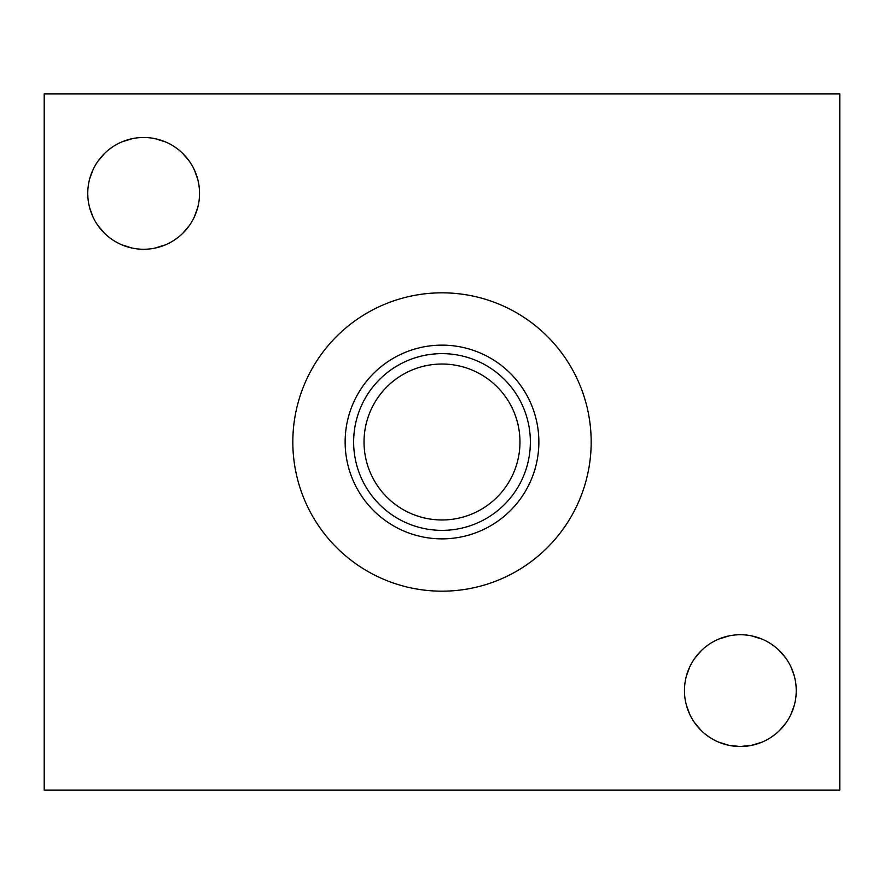 <?xml version="1.0" encoding="UTF-8"?>
<svg xmlns="http://www.w3.org/2000/svg" width="884" height="884" viewBox="0 0 884 884"><rect width="100%" height="100%" fill="white"/><g stroke="black" fill="none" stroke-linecap="round" stroke-linejoin="round"><path stroke-width="1.33" d="M839.8 790.075L839.8 93.925L44.2 93.925L44.2 790.075L839.8 790.075M795.766 697.896L795.998 695.785M794.274 705.321L790.904 714.46L794.274 705.321M785.964 722.913L779.401 730.604L785.964 722.913M774.981 734.494L771.389 737.101L774.981 734.494M761.82 742.229L751.51 745.389M740.726 746.516L752.472 745.19L740.35 746.516A55.891 55.891 0 0 0 796.241 690.625A55.891 55.891 0 0 0 740.35 634.734A55.891 55.891 0 0 0 684.459 690.625A55.891 55.891 0 0 0 740.35 746.516L729.112 745.378M772.594 736.273L775.423 734.14L772.594 736.273M791.788 712.482L794.351 705.056L791.788 712.482M796.031 695.487L796.219 692.349L796.031 695.487M796.208 688.813L796.053 686.017L796.208 688.813M793.346 672.857L791.014 667.022L793.346 672.857M779.478 650.723L786.119 658.547M771.445 644.182L774.086 646.06M762.107 639.143L751.588 635.872L762.107 639.143M143.65 249.266A55.891 55.891 0 0 0 199.541 193.375A55.891 55.891 0 0 0 143.65 137.484A55.891 55.891 0 0 0 87.759 193.375A55.891 55.891 0 0 0 143.65 249.266M442 292.825A149.175 149.175 0 0 1 591.175 442A149.175 149.175 0 0 1 442 591.175A149.175 149.175 0 0 1 292.825 442A149.175 149.175 0 0 1 442 292.825M751.654 635.894L762.152 639.154M791.081 667.166L794.418 676.459M762.096 742.118L751.61 745.367M718.537 742.085L729.046 745.367M701.211 730.515L694.614 722.747L701.211 730.515M689.122 712.968L686.338 704.979L689.675 714.195M684.658 695.399L684.481 692.327L684.658 695.399M686.492 675.685L689.056 668.437M695.73 656.967L701.244 650.69L694.658 658.436M705.023 647.32L709.288 644.16L705.023 647.32M729.068 635.883L718.581 639.143L724.803 636.944M709.244 737.057L705.067 733.963M686.36 676.161L689.708 666.967M154.932 248.117L165.396 244.868M175.894 239.023L178.723 236.89L175.894 239.023M195.088 215.232L197.651 207.806L195.088 215.232M199.331 198.237L199.519 195.099L199.331 198.237M199.508 191.563L199.353 188.767L199.508 191.563M196.646 175.607L194.314 169.772L196.646 175.607M182.778 153.473L189.419 161.297M174.745 146.932L177.386 148.81M165.407 141.893L154.888 138.622L165.407 141.893M199.066 200.646L199.298 198.535M197.574 208.072L194.204 217.21L197.574 208.072M189.264 225.663L182.701 233.354L189.264 225.663M178.281 237.243L174.689 239.851L178.281 237.243M165.12 244.978L154.81 248.139M154.954 138.644L165.452 141.904M194.381 169.916L197.718 179.209M121.837 244.835L132.346 248.117M104.511 233.266L97.914 225.497L104.511 233.266M92.422 215.718L89.638 207.729L92.975 216.945M87.958 198.149L87.781 195.077L87.958 198.149M89.792 178.435L92.356 171.187M99.03 159.717L104.544 153.44L97.958 161.186M108.323 150.07L112.588 146.91L108.323 150.07M132.368 138.633L121.881 141.893L128.103 139.694M112.544 239.807L108.367 236.713M89.66 178.911L93.008 169.717M442 345.136A96.864 96.864 0 0 0 345.136 442A96.864 96.864 0 0 0 442 538.864A96.864 96.864 0 0 0 538.864 442A96.864 96.864 0 0 0 442 345.136M442 353.633A88.367 88.367 0 0 0 353.633 442A88.367 88.367 0 0 0 442 530.367A88.367 88.367 0 0 0 530.367 442A88.367 88.367 0 0 0 442 353.633M442 364.031A77.969 77.969 0 0 1 519.969 442A77.969 77.969 0 0 1 442 519.969A77.969 77.969 0 0 1 364.031 442A77.969 77.969 0 0 1 442 364.031"/></g></svg>
